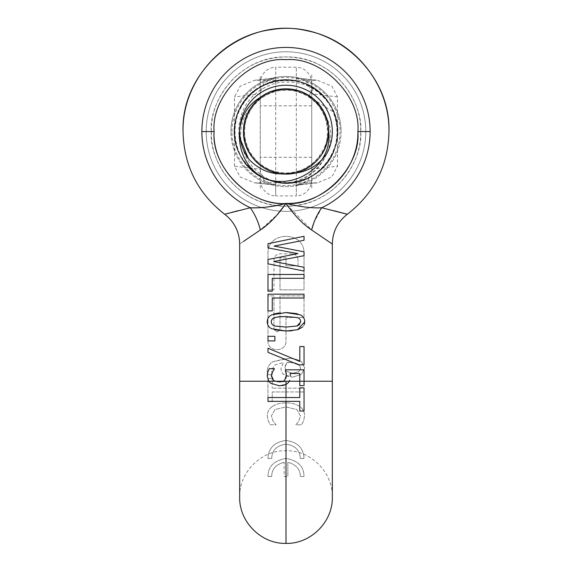 <?xml version="1.0" encoding="UTF-8"?>
<svg xmlns="http://www.w3.org/2000/svg" width="572" height="572" viewBox="0 0 572 572"><rect width="100%" height="100%" fill="white"/><g stroke="black" fill="none" stroke-linecap="round" stroke-linejoin="round"><path stroke-width="0.43" stroke-dasharray="2.86 2.15" d="M260.489 97.283C286.572 75.826 330.38 97.726 328.728 131.56C329.286 154.376 308.93 174.846 286 174.288C263.184 174.846 242.714 154.49 243.272 131.56C242.714 154.376 263.07 174.846 286 174.288C308.816 174.846 329.286 154.49 328.728 131.56C329.286 154.376 308.93 174.846 286 174.288C263.184 174.846 242.714 154.49 243.272 131.56C242.714 154.376 263.07 174.846 286 174.288C308.816 174.846 329.286 154.49 328.728 131.56C329.286 154.376 308.93 174.846 286 174.288C263.184 174.846 242.714 154.49 243.272 131.56C242.714 154.376 263.07 174.846 286 174.288C308.816 174.846 329.286 154.49 328.728 131.56C329.286 154.376 308.93 174.846 286 174.288C263.184 174.846 242.714 154.49 243.272 131.56C242.714 154.376 263.07 174.846 286 174.288C308.816 174.846 329.286 154.49 328.728 131.56C329.286 154.376 308.93 174.846 286 174.288C263.184 174.846 242.714 154.49 243.272 131.56C242.714 154.376 263.07 174.846 286 174.288C308.816 174.846 329.286 154.49 328.728 131.56C329.286 154.376 308.93 174.846 286 174.288C263.184 174.846 242.714 154.49 243.272 131.56C242.714 108.744 263.07 88.274 286 88.832C308.816 88.274 329.286 108.63 328.728 131.56C329.286 108.744 308.93 88.274 286 88.832C263.184 88.274 242.714 108.63 243.272 131.56C242.714 108.744 263.07 88.274 286 88.832C308.816 88.274 329.286 108.63 328.728 131.56C329.286 108.744 308.93 88.274 286 88.832C263.184 88.274 242.714 108.63 243.272 131.56C242.714 108.744 263.07 88.274 286 88.832C308.816 88.274 329.286 108.63 328.728 131.56C329.286 108.744 308.93 88.274 286 88.832C263.184 88.274 242.714 108.63 243.272 131.56C242.714 108.744 263.07 88.274 286 88.832C308.816 88.274 329.286 108.63 328.728 131.56C329.286 108.744 308.93 88.274 286 88.832C263.184 88.274 242.714 108.63 243.272 131.56C242.714 108.744 263.07 88.274 286 88.832C308.816 88.274 329.286 108.63 328.728 131.56C329.286 108.744 308.93 88.274 286 88.832C263.184 88.274 242.714 108.63 243.272 131.56C243.307 123.452 245.467 115.909 249.749 108.945A42.728 42.728 0 0 1 325.818 116.059C316.28 95.831 300.379 87.001 278.121 89.568C256.478 95.195 244.859 109.195 243.272 131.56C242.714 154.361 263.048 174.825 285.964 174.288C308.766 174.868 329.243 154.554 328.728 131.639M285.65 203.947L286 203.439C299.099 206.742 310.996 208.179 321.7 207.75L334.069 210.746M243.386 241.498L244.537 240.705M246.832 239.132L260.389 229.951L239.668 244.044L239.668 381.238L332.332 381.238L286 381.238L286 450.736L286 381.238L332.332 381.238L332.332 497.068C332.975 472.265 310.682 450.078 286 450.736C261.318 450.078 239.024 472.265 239.668 497.068L239.668 381.238L286 381.238L272.2 381.238L272.2 388.145L272.2 378.478L272.2 381.238L267.939 381.238L267.939 378.478L272.2 378.478L267.939 378.478L267.939 381.238L239.668 381.238M313.771 222.958L321.7 207.75A84.134 84.134 0 0 0 370.134 131.56L357.879 131.56C358.873 169.97 324.403 204.433 286 203.439C247.59 204.433 213.127 169.963 214.121 131.56C213.127 169.97 247.597 204.433 286 203.439C294.387 215.437 302.924 224.274 311.611 229.951L332.332 244.044L332.332 381.238M266.595 225.318L276.562 215.572M341.084 131.56A55.084 55.084 0 0 0 286 76.476A55.084 55.084 0 0 0 230.916 131.56A55.084 55.084 0 0 1 286 76.476A55.084 55.084 0 0 1 341.084 131.56A55.084 55.084 0 0 1 286 186.644A55.084 55.084 0 0 1 230.916 131.56A55.084 55.084 0 0 0 286 186.644A55.084 55.084 0 0 0 341.084 131.56M284.963 367.617L286.222 371.271L292.499 373.251L298.72 371.807L300.793 368.053L298.748 364.435L295.259 362.977L286.951 362.476L285.471 364.972L284.963 367.617L286.951 362.476L289.225 362.391L295.259 362.977L298.748 364.435L300.793 368.053L298.72 371.807L292.499 373.251L286.222 371.271L284.963 367.617M347.318 214.264C337.623 221.822 332.625 231.746 332.332 244.044L311.611 229.951C313.742 221.664 317.102 214.264 321.7 207.75C310.882 208.165 298.984 206.728 286 203.439C272.894 206.742 260.989 208.179 250.3 207.75C254.897 214.264 258.258 221.664 260.389 229.951C258.258 221.664 254.897 214.264 250.3 207.75L224.682 214.264L250.3 207.75C254.897 214.264 258.258 221.664 260.389 229.951L277.863 214.085M286 257.829L286 265.837L298.012 265.837L286 265.837L286 257.829L279.994 257.829L286 257.829M298.012 265.837L298.012 259.831L298.012 265.837M298.012 259.831C297.64 256.17 295.638 254.168 292.006 253.825C295.638 254.161 297.64 256.163 298.012 259.831M250.243 207.758L238.367 210.632M231.853 212.334L224.674 214.264M267.982 289.861L267.982 253.825C266.824 230.587 305.162 230.573 304.018 253.825L304.018 289.861L279.994 289.861L279.994 257.829L279.994 289.861L304.018 289.861L304.018 253.825C305.162 230.58 266.845 230.587 267.982 253.825L267.982 289.861L273.988 289.861L267.982 289.861M292.006 253.825L279.994 253.825C276.362 254.161 274.36 256.163 273.988 259.831L273.988 289.861L273.988 259.831C274.36 256.163 276.362 254.161 279.994 253.825L292.006 253.825M286 317.489L286 340.912C286.329 352.674 267.41 352.452 267.982 340.912L267.982 295.867L273.988 295.867L273.988 328.9C275.976 332.782 277.978 332.782 279.994 328.9L279.994 295.867L304.018 295.867L304.018 317.489L286 317.489L286 340.912C286.35 352.659 267.41 352.466 267.982 340.912L267.982 295.867L273.988 295.867L273.988 328.9C275.976 332.782 277.978 332.782 279.994 328.9L279.994 295.867L304.018 295.867L304.018 317.489L286 317.489M273.08 361.661L286 358.544L288.145 358.508C293.078 358.251 297.512 359.316 301.465 361.69L304.733 368.053L301.344 374.481L292.292 377.198L301.344 374.481L304.733 368.053L301.465 361.69C297.512 359.316 293.071 358.251 288.145 358.508L273.08 361.661C269.369 363.763 267.439 367.024 267.267 371.442C267.424 367.038 269.362 363.778 273.08 361.661M286 376.076L292.292 377.198L283.097 374.074L281.388 371.428L280.959 368.461L283.476 362.476L274.481 365.108L271.443 370.921L272.408 374.71L267.76 374.71L267.267 371.442L267.76 374.71L272.408 374.71L271.443 370.921L274.481 365.108L283.476 362.476L280.959 368.461L281.388 371.428L283.097 374.074L286 376.076M278.114 316.874L277.148 317.024M276.769 317.095L275.125 317.517M272.436 318.911L271.235 321.807C271.486 324.117 272.751 325.525 275.032 326.04L286.007 327.062L297.025 326.011M267.996 401.358L267.996 397.533L273.18 397.533M272.258 406.542C276.283 403.975 280.866 402.781 285.993 402.953C291.162 402.774 295.788 403.982 299.885 406.57C302.953 408.801 304.533 411.897 304.619 415.858L303.568 420.971L301.523 424.796L295.796 424.796L298.691 421.435L300.472 415.858L296.875 409.581L285.993 406.921L275.096 409.495L271.385 415.858L273.109 421.264L276.112 424.796L270.334 424.796L268.232 420.971L267.296 415.916C267.403 411.904 269.055 408.78 272.258 406.542C276.283 403.975 280.859 402.781 285.993 402.953C291.184 402.781 295.817 403.989 299.885 406.57C302.967 408.83 304.547 411.926 304.619 415.858L303.568 420.971L301.523 424.796L295.796 424.796L298.691 421.435L300.472 415.858L296.875 409.581L285.993 406.921L275.096 409.495L271.385 415.858L273.109 421.264L276.112 424.796L270.334 424.796L268.232 420.971L267.296 415.916C267.396 411.911 269.055 408.787 272.258 406.542M286 381.238L286 391.97L303.975 391.97L303.975 388.145L272.2 388.145L303.975 388.145L303.975 391.97L272.2 391.97L272.2 401.637L267.939 401.637L267.939 381.238L267.939 401.637L272.2 401.637L272.2 391.97L285.993 391.97L286 440.44C297.604 442.113 303.61 448.119 304.018 458.458L300.314 458.458C299.985 450.25 295.216 445.481 286 444.144C276.805 445.466 272.036 450.236 271.686 458.458L267.982 458.458C268.354 448.148 274.36 442.142 286 440.44C297.583 442.092 303.589 448.098 304.018 458.458L300.314 458.458C299.957 450.228 295.188 445.459 286 444.144C276.827 445.445 272.058 450.221 271.686 458.458L267.982 458.458C268.382 448.133 274.388 442.127 286 440.44M286.93 204.79L311.611 229.951C302.924 224.274 294.387 215.437 286 203.439C277.62 215.437 269.083 224.274 260.389 229.951L239.697 244.022M298.076 397.533L295.703 397.533M290.883 397.533L286 397.533M299.771 397.533L299.771 387.866M301.444 387.866L303.189 387.866M304.032 411.025L304.032 387.866M301.444 411.025L303.196 411.025M299.771 401.358L299.771 411.025M286 401.358L298.92 401.358M267.982 476.476C268.011 466.516 274.017 460.51 286 458.458C297.962 460.489 303.968 466.495 304.018 476.476L300.314 476.476C300.307 469.283 296.153 464.55 287.852 462.283L287.852 476.476L287.852 462.283C296.132 464.536 300.286 469.262 300.314 476.476L304.018 476.476C303.925 466.452 297.919 460.446 286 458.458C274.06 460.467 268.053 466.473 267.982 476.476L271.686 476.476L267.982 476.476M284.148 462.283C275.861 464.536 271.714 469.262 271.686 476.476C271.729 469.247 275.883 464.514 284.148 462.283L284.148 476.476L287.852 476.476L284.148 476.476L284.148 462.283M303.189 385.642L299.8 385.642L299.8 373.523L290.19 373.523M285.664 384.656L288.145 382.84L289.94 379.908M299.614 324.631L300.765 321.807C300.522 319.483 299.256 318.053 296.968 317.517L285.993 316.523M286.307 374.574L286.257 373.902M279.443 385.821L282.468 385.621M267.238 376.212L268.783 381.238L270.77 383.283M271.443 375.525L271.507 374.953M271.95 373.337L272.465 372.036M274.388 368.911L269.283 368.647L267.81 372.115M267.396 374.038L267.26 375.361M267.996 336.293L267.996 340.905L274.889 340.905L274.889 336.293L267.996 336.293M304.032 385.642L304.032 369.819L285.457 369.819M286.014 378.035L284.67 380.244M267.996 348.234L267.996 352.352L298.627 364.822L304.032 364.822L304.032 346.546L299.8 346.546L299.8 361.44L269.576 348.891M271.864 314.8C268.926 316.116 267.381 318.454 267.238 321.807C267.374 325.103 268.883 327.42 271.779 328.757L274.982 329.908M291.784 330.795L297.812 329.679M302.581 327.098L304.232 324.71M304.762 321.807C304.64 318.511 303.139 316.187 300.25 314.829L297.032 313.671M285.986 312.584L278.707 312.991M304.032 294.18L267.996 294.18L267.996 310.889L272.258 310.889L272.258 298.012L304.032 298.012L304.032 294.18M304.032 274.474L267.996 274.474L267.996 291.177L272.258 291.177L272.258 278.299L304.032 278.299L304.032 274.474M304.032 240.247L304.032 236.3L267.996 243.693L267.996 247.898L297.898 253.618L267.996 259.488L267.996 263.814L304.032 271.057L304.032 267.288L273.781 261.533M304.032 255.691L304.032 251.809M284.856 205.091L286 203.439C300.386 206.9 312.283 208.337 321.7 207.75A84.134 84.134 0 0 0 286 47.426A84.134 84.134 0 0 0 201.866 131.56A84.134 84.134 0 0 1 286 47.426A84.134 84.134 0 0 1 370.134 131.56A84.134 84.134 0 0 0 286 47.426A84.134 84.134 0 0 0 201.866 131.56L214.121 131.56C210.911 95.996 250.436 56.471 286 59.681C321.564 56.471 361.089 95.996 357.879 131.56L370.134 131.56A84.134 84.134 0 0 1 321.7 207.75C317.102 214.264 313.742 221.664 311.611 229.951L332.332 244.044M250.3 207.75C259.717 208.337 271.614 206.9 286 203.439C321.564 206.649 361.089 167.124 357.879 131.56C361.089 95.996 321.564 56.471 286 59.681C250.436 56.471 210.911 95.996 214.121 131.56L201.866 131.56A84.134 84.134 0 0 0 250.3 207.75A84.134 84.134 0 0 1 201.866 131.56A84.134 84.134 0 0 0 250.3 207.75M249.749 108.945C227.978 135.507 248.019 178.779 281.202 182.818C314.486 185.013 342.313 146.268 325.818 116.059M281.202 182.818C324.267 189.16 355.241 132.382 326.383 99.628C301.215 63.985 238.588 81.088 235.006 124.517C226.748 167.324 282.182 200.593 316.001 173.387C352.681 150.064 338.76 86.78 295.617 80.981C253.196 70.57 217.088 124.41 242.907 159.724C264.7 197.412 328.492 186.186 336.114 143.315C348.276 101.644 296.561 63.199 260.038 87.108C221.285 107 229.279 171.314 271.879 181.067C313.163 195.238 353.875 144.952 331.546 107.565C313.377 68.154 249.163 73.03 237.28 114.951C221.014 155.319 269.069 198.677 307.629 178.278C348.212 161.955 346.16 97.333 304.704 83.598C265.022 65.687 219.848 111.619 238.295 150.908C252.574 192.149 317.167 193.343 332.954 152.66C352.981 113.821 308.887 66.238 268.726 83.062C227.048 95.531 222.801 159.838 262.841 177.535M331.217 106.95C335.349 114.607 337.437 122.808 337.48 131.56A51.48 51.48 0 0 1 286 183.04A51.48 51.48 0 0 1 234.52 131.56A51.48 51.48 0 0 1 286 80.08A51.48 51.48 0 0 1 337.48 131.56C338.202 159.066 313.499 183.741 286.021 183.04C258.487 183.741 233.826 159.102 234.52 131.56C233.505 162.741 265.301 189.046 295.796 182.096A51.48 51.48 0 0 0 337.48 131.56C338.202 159.059 313.506 183.734 286.036 183.04C258.515 183.734 233.848 159.173 234.52 131.56C233.798 159.059 258.494 183.734 285.964 183.04C313.492 183.734 338.159 159.166 337.48 131.56C338.188 159.052 313.527 183.755 285.986 183.04C258.494 183.755 233.798 159.037 234.52 131.56C233.798 159.059 258.494 183.734 285.964 183.04C313.492 183.734 338.159 159.166 337.48 131.56C338.181 159.095 313.506 183.741 285.993 183.04C258.494 183.734 233.819 159.095 234.52 131.56C233.798 159.059 258.494 183.734 285.964 183.04C313.492 183.734 338.159 159.166 337.48 131.56C338.209 159.03 313.492 183.762 286.021 183.04C258.472 183.748 233.826 159.073 234.52 131.56C233.798 159.059 258.494 183.734 285.964 183.04C313.492 183.734 338.159 159.166 337.48 131.56C338.181 159.088 313.52 183.748 285.971 183.04C258.501 183.755 233.791 159.045 234.52 131.56C233.798 159.059 258.494 183.734 285.964 183.04C313.492 183.734 338.159 159.166 337.48 131.56C338.202 104.061 313.506 79.386 286.036 80.08C258.508 79.386 233.841 103.954 234.52 131.56C233.798 159.059 258.494 183.734 285.964 183.04C313.492 183.734 338.159 159.166 337.48 131.56C338.202 104.061 313.506 79.386 286.036 80.08C258.508 79.386 233.841 103.954 234.52 131.56C232.69 92.492 281.774 65.53 313.792 88.224C281.896 65.594 232.697 92.357 234.52 131.56C233.826 104.018 258.487 79.379 286.014 80.08C313.499 79.379 338.195 104.047 337.48 131.56C338.202 104.061 313.506 79.386 286.036 80.08C258.508 79.386 233.841 103.954 234.52 131.56C233.791 104.083 258.508 79.365 285.971 80.08C313.52 79.372 338.181 104.04 337.48 131.56C338.202 104.061 313.506 79.386 286.036 80.08C258.508 79.386 233.841 103.954 234.52 131.56C233.826 104.047 258.472 79.365 286.021 80.08C313.492 79.358 338.209 104.09 337.48 131.56C338.202 104.061 313.506 79.386 286.036 80.08C258.508 79.386 233.841 103.954 234.52 131.56C233.819 104.025 258.494 79.386 285.993 80.08C313.506 79.379 338.181 104.025 337.48 131.56C338.202 104.061 313.506 79.386 286.036 80.08C258.508 79.386 233.841 103.954 234.52 131.56C233.805 104.075 258.494 79.365 285.993 80.08C313.52 79.365 338.188 104.068 337.48 131.56A51.48 51.48 0 0 0 331.217 106.95C317.767 86.601 299.099 78.721 275.189 83.312C251.78 90.884 239.611 106.964 238.681 131.56L239.067 136.265M333.726 112.262C329.565 102.195 322.915 94.18 313.792 88.224C322.915 94.18 329.565 102.195 333.726 112.262L308.68 96.196C275.575 72.158 228.264 114.171 248.198 149.871C263.899 187.666 326.162 176.541 327.806 135.65C334.141 95.267 275.225 72.222 252.481 106.235C225.976 137.387 264.228 187.78 301.351 170.663C340.24 157.901 333.941 94.995 293.307 90.19C253.532 80.759 226.004 137.723 258.165 163.013C287.173 191.856 340.369 157.615 326.176 119.283C316.466 79.529 253.267 80.931 245.324 121.064C232.84 159.988 287.48 191.849 315.201 161.762C346.203 135.078 316.209 79.386 276.891 90.555C236.508 97.118 232.968 160.246 272.358 171.293C310.196 186.779 346.21 134.799 318.389 104.805C294.23 71.829 236.358 97.354 244.401 137.423C247.79 178.207 310.439 186.672 324.531 148.277C342.95 111.79 293.965 71.786 261.883 97.168C227.141 118.647 247.912 178.35 288.624 173.488M231.946 131.56L231.96 130.445A54.054 54.054 0 0 1 286.558 77.506A54.054 54.054 0 0 1 340.054 131.56L340.04 132.675A54.054 54.054 0 0 1 285.442 185.614A54.054 54.054 0 0 1 231.946 131.56M260.26 188.188L260.26 83.769L260.26 92.664L263.828 83.026L273.209 78.135L275.704 78.049L275.704 67.21L296.296 67.21C300.722 67.36 304.361 68.976 307.214 72.051C310.167 75.239 311.668 79.15 311.74 83.769L311.74 179.351L311.74 170.456L308.172 180.094L298.791 184.985L296.296 185.071L296.296 195.91L275.704 195.91L275.704 185.071L273.209 184.985L263.828 180.094L260.26 170.456L260.26 179.351L260.26 74.932M311.74 179.351C311.654 184.07 310.146 187.973 307.214 191.069C304.39 194.137 300.743 195.746 296.296 195.91L296.296 67.21L296.296 78.049L298.791 78.135L308.172 83.026L311.74 92.664L311.74 83.769M260.26 83.769C260.346 79.05 261.854 75.146 264.786 72.051C267.61 68.983 271.257 67.374 275.704 67.21L275.704 195.91C271.257 195.746 267.61 194.137 264.786 191.069C261.804 187.695 260.296 183.784 260.26 179.351M234.52 166.23L234.52 96.89L240.118 86.2L254.59 80.287L317.41 80.287L331.882 86.2L337.48 96.89L337.48 166.23L331.882 176.92L317.41 182.833L254.59 182.833L240.118 176.92L234.52 166.23L260.26 169.205L260.26 170.456M260.26 169.205L260.26 92.664M337.48 96.89L311.74 93.915L311.74 92.664M311.74 93.915L311.74 170.456M211.354 131.56C210.324 91.67 246.11 55.884 286 56.914C325.89 55.884 361.676 91.677 360.646 131.56C361.676 171.45 325.89 207.236 286 206.206C246.11 207.236 210.324 171.443 211.354 131.56C208.351 109.724 230.752 57.929 286 56.914C341.248 57.929 363.649 109.724 360.646 131.56C363.649 153.396 341.248 205.191 286 206.206C230.752 205.191 208.351 153.396 211.354 131.56M365.794 131.56A79.794 79.794 0 0 1 286 211.354A79.794 79.794 0 0 1 206.206 131.56A79.794 79.794 0 0 1 286 51.766A79.794 79.794 0 0 1 365.794 131.56A79.794 79.794 0 0 1 286 211.354A79.794 79.794 0 0 1 206.206 131.56A79.794 79.794 0 0 1 286 51.766A79.794 79.794 0 0 1 365.794 131.56A79.794 79.794 0 0 1 286 211.354A79.794 79.794 0 0 1 206.206 131.56A79.794 79.794 0 0 1 286 51.766A79.794 79.794 0 0 1 365.794 131.56A79.794 79.794 0 0 1 286 211.354A79.794 79.794 0 0 1 206.206 131.56M326.598 153.889C320.62 167.875 310.353 177.277 295.796 182.096M308.68 96.196L313.792 88.224L308.68 96.196M286 476.476L286 543.4M286 444.144L286 458.458M201.866 131.56L214.121 131.56C210.911 95.996 250.436 56.471 286 59.681C321.564 56.471 361.089 95.996 357.879 131.56L370.134 131.56M214.121 131.56C210.911 167.124 250.436 206.649 286 203.439M337.48 131.56A51.48 51.48 0 0 1 286 183.04A51.48 51.48 0 0 1 234.52 131.56A51.48 51.48 0 0 1 286 80.08A51.48 51.48 0 0 1 337.48 131.56M275.704 185.071L258.129 183.04M260.26 93.915L234.52 96.89M258.129 80.08L275.704 78.049M313.871 80.08L296.296 78.049M311.74 169.205L337.48 166.23M313.871 183.04L296.296 185.071M311.74 105.82L260.26 105.82M311.74 157.3L260.26 157.3M311.74 74.932L311.74 188.188M273.209 184.985L254.59 182.833M254.59 80.287L273.209 78.135M298.791 78.135L317.41 80.287M317.41 182.833L298.791 184.985"/><path stroke-width="0.86" d="M347.318 214.264C374.267 193.272 388.145 165.708 388.96 131.56C389.832 84.091 353.539 39.511 306.878 30.738C245.724 15.902 180.916 68.661 183.04 131.56C182.018 81.796 222.086 35.628 271.493 29.63C331.052 19.241 390.855 71.128 388.96 131.56C388.145 165.708 374.267 193.272 347.318 214.264L321.721 207.75C317.102 214.264 313.742 221.664 311.611 229.951L332.332 244.044C332.625 231.753 337.623 221.822 347.318 214.264L345.474 213.764M267.996 336.293L267.996 340.905L274.889 340.905L274.889 336.293L267.996 336.293M267.996 263.814L304.032 271.057L304.032 267.288L273.781 261.533L304.032 255.691L304.032 251.809L274.074 246.06L304.032 240.247L304.032 236.3L267.996 243.693L267.996 247.898L297.898 253.618L267.996 259.488L267.996 263.814M272.258 278.299L304.032 278.299L304.032 274.474L267.996 274.474L267.996 291.177L272.258 291.177L272.258 278.299M272.258 298.012L304.032 298.012L304.032 294.18L267.996 294.18L267.996 310.889L272.258 310.889L272.258 298.012M274.982 329.908L286.007 331.009L297.59 329.751L304.762 321.807C304.647 318.518 303.139 316.194 300.25 314.829L285.993 312.584L271.864 314.8C268.919 316.123 267.374 318.461 267.238 321.807C267.367 325.096 268.883 327.413 271.779 328.757L286.007 331.009L291.784 330.795M298.627 364.822L304.032 364.822L304.032 346.546L299.8 346.546L299.8 361.44L267.996 348.234L267.996 352.352L298.627 364.822M286.257 373.902L285.457 369.819L304.032 369.819L304.032 381.238L332.332 381.238L332.332 244.044M313.771 222.958L311.611 229.951C302.996 224.346 294.458 215.515 286 203.439C277.534 215.515 268.997 224.346 260.389 229.951L243.386 241.498M285.457 369.819L286.336 375.511L284.67 380.244L283.219 381.245L279.472 381.882L275.275 381.245L273.602 380.416L271.414 376.24L272.465 372.036L274.388 368.647L269.283 368.647L267.803 372.122L267.238 376.212L268.783 381.238L239.668 381.238L239.668 244.044C239.375 231.753 234.377 221.822 224.674 214.264C234.377 221.822 239.375 231.753 239.668 244.044M244.537 240.705L246.832 239.132M250.243 207.758L250.3 207.75C261.075 208.172 272.98 206.735 286 203.439C271.614 206.9 259.717 208.337 250.3 207.75C254.897 214.264 258.258 221.664 260.389 229.951L266.595 225.318M276.562 215.572L285.65 203.947M334.069 210.746L345.216 213.692M286 203.439C250.436 206.649 210.911 167.124 214.121 131.56C210.911 95.996 250.436 56.471 286 59.681C321.564 56.471 361.089 95.996 357.879 131.56C361.089 167.124 321.564 206.649 286 203.439C324.41 204.433 358.873 169.963 357.879 131.56L370.134 131.56A84.134 84.134 0 0 1 321.7 207.75C312.283 208.337 300.386 206.9 286 203.439L286.93 204.79M238.367 210.632L231.853 212.334M297.025 326.011L286.014 327.062L275.032 326.04C272.751 325.525 271.486 324.117 271.235 321.807C271.493 319.462 272.787 318.025 275.125 317.517L279.651 316.709L285.986 316.523L296.968 317.517C299.256 318.053 300.522 319.491 300.765 321.807L297.025 326.011L299.614 324.631M285.993 316.523L278.114 316.874M277.148 317.024L276.769 317.095M275.125 317.517L272.436 318.911M239.668 381.238L239.668 497.068C239.024 521.871 261.318 544.058 286 543.4L286 401.358L267.996 401.358L299.771 401.358L299.771 411.025L301.444 411.025M303.189 387.866L299.771 387.866L299.771 397.533L273.18 397.533M299.771 397.533L298.076 397.533M295.703 397.533L290.883 397.533M299.771 387.866L301.444 387.866M303.196 411.025L304.032 411.025L304.032 387.866M298.92 401.358L299.771 401.358M290.19 373.523L290.397 376.154L290.19 373.523L299.8 373.523L299.8 385.642L303.189 385.642M286.014 378.035L286.307 374.574M282.468 385.621L286 384.484L288.145 382.84L289.718 380.537M284.67 380.244L283.219 381.245L268.783 381.238L270.77 383.283L279.443 385.821L286 384.484L286 381.238L304.032 381.238L304.032 385.642M286 381.238L279.472 381.882L275.275 381.245L273.602 380.416L271.443 375.525M271.507 374.953L271.95 373.337M272.465 372.036L274.388 368.911M267.81 372.115L267.396 374.038M267.26 375.361L267.238 376.212M286 384.484L286 397.533L267.996 397.533L267.996 401.358M270.77 383.283L279.443 385.821M299.771 411.025L304.032 411.025M269.576 348.891L267.996 348.234M297.812 329.679L302.581 327.098M304.232 324.71L304.762 321.807M297.032 313.671L286.93 312.584M278.707 312.991L273.523 314.128M304.032 251.809L274.074 246.06L304.032 240.247M273.781 261.533L304.032 255.691M214.121 131.56L201.866 131.56A84.134 84.134 0 0 0 250.3 207.75L224.932 214.2M277.863 214.085L284.856 205.091M328.728 131.639A42.728 42.728 0 0 0 260.489 97.283C230.473 114.114 233.476 161.726 262.841 177.535C293.036 191.72 333.083 165.78 328.728 131.639M239.668 131.56A46.332 46.332 0 0 1 286 85.228A46.332 46.332 0 0 1 326.598 153.889C317.31 166.96 304.647 173.495 288.624 173.488C272.715 175.497 259.338 170.585 248.491 158.759A46.332 46.332 0 0 1 239.668 131.56M239.067 136.265L248.491 158.759M201.866 131.56A84.134 84.134 0 0 1 286 47.426A84.134 84.134 0 0 1 370.134 131.56M183.04 131.56C183.855 165.701 197.733 193.272 224.682 214.264C197.733 193.272 183.855 165.708 183.04 131.56M286 543.4C310.682 544.058 332.975 521.864 332.332 497.068L332.332 381.238"/></g></svg>
